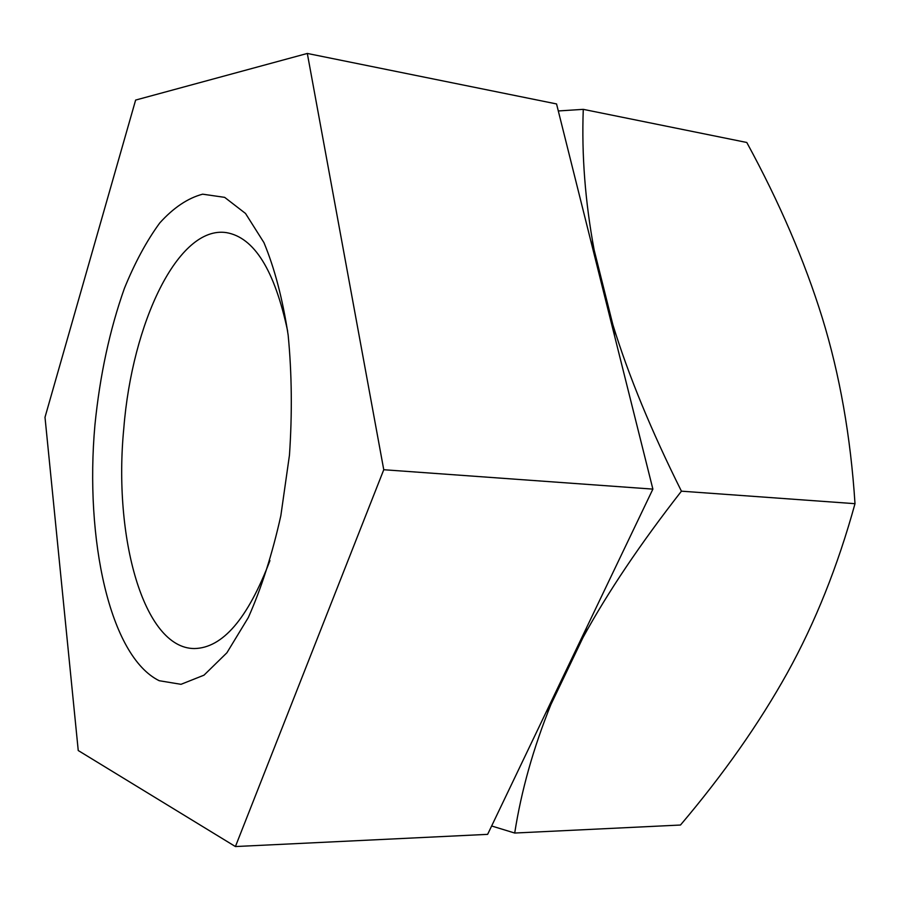 <?xml version="1.0" encoding="UTF-8"?>
<svg xmlns="http://www.w3.org/2000/svg" width="900" height="900" viewBox="0 0 900 900"><rect width="100%" height="100%" fill="white"/><g stroke="black" fill="none" stroke-linecap="round" stroke-linejoin="round"><path stroke-width="1.35" d="M94.927 425.014C99.922 375.266 109.744 329.726 124.403 288.371C134.865 262.665 146.666 240.84 159.795 222.907C173.52 207.709 187.808 198.124 202.646 194.175L224.662 197.359L245.531 213.48L263.925 242.595C274.59 268.189 282.668 299.036 288.157 335.137C291.859 373.466 292.286 413.471 289.463 455.13L280.845 515.666C272.273 554.186 261.428 588.15 248.31 617.558L226.901 652.781L203.996 675.169L181.013 684.315L159.199 680.715C109.71 656.336 84.679 539.37 94.927 425.014M269.944 560.61C247.759 618.784 222.536 648.101 194.265 648.551C143.381 648.315 113.153 536.816 123.817 428.152C132.165 323.179 177.941 225.349 226.361 232.616C254.227 237.398 274.657 270.236 287.651 331.132M135.63 100.069L307.316 53.449L383.76 469.733L235.417 846.551L78.244 750.533L45 417.274L135.63 100.069M307.316 53.449L556.549 103.939L652.883 489.116L487.631 834.356L235.417 846.551M383.76 469.733L652.883 489.116M586.766 627.244L582.998 637.549L550.913 704.531C533.363 747.956 521.291 790.796 514.71 833.04L680.479 825.03C723.476 774.337 759.094 723.623 787.342 672.896C815.276 622.44 837.832 566.044 855 503.685C850.669 436.691 839.779 374.782 822.308 317.959C804.577 260.809 779.411 202.32 746.786 142.481L583.268 109.35C581.569 154.969 585.191 201.825 594.135 249.919L612.866 324.697L614.666 336.33M514.71 833.04L491.647 825.986M590.67 240.379L594.135 249.919M558.304 110.959L583.268 109.35M612.866 324.697C628.515 375.514 651.375 431.01 681.435 491.175C640.508 543.566 607.702 592.357 582.998 637.549M550.913 704.531L545.985 712.44M681.435 491.175L855 503.685"/></g></svg>
